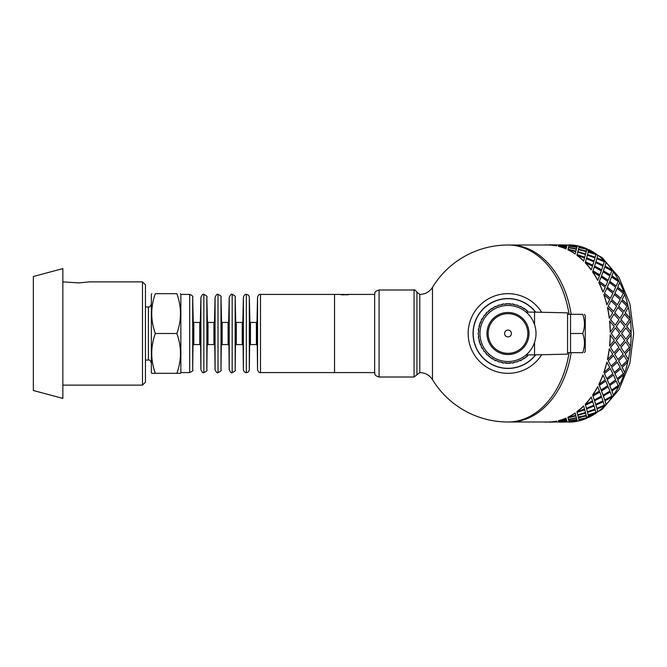 <?xml version="1.0" encoding="UTF-8"?>
<svg xmlns="http://www.w3.org/2000/svg" width="667" height="667" viewBox="0 0 667 667"><rect width="100%" height="100%" fill="white"/><g stroke="black" fill="none" stroke-linecap="round" stroke-linejoin="round"><path stroke-width="1" d="M145.448 306.953L148.399 306.953L148.399 360.047L145.448 360.047M180.423 293.68L180.849 294.414L180.849 372.586L180.423 373.32L176.863 373.32C181.657 360.047 181.657 346.773 176.863 333.5C181.657 320.227 181.657 306.953 176.863 293.68C181.657 293.68 181.657 293.68 176.863 293.68C181.657 293.68 181.657 293.68 176.863 293.68L155.328 293.68C150.534 293.68 150.534 293.68 155.328 293.68C150.534 293.68 150.534 293.68 155.328 293.68C150.534 306.953 150.534 320.227 155.328 333.5C150.534 346.773 150.534 360.047 155.328 373.32L151.776 373.32L151.351 372.586L151.351 294.414L151.776 293.68M155.328 373.32L176.863 373.32M155.328 333.5L176.863 333.5M193.83 322.436L199.758 322.436L199.758 344.564L193.83 344.564L193.83 322.436L193.247 321.861L192.688 369.701C193.422 370.418 192.421 371.377 189.695 372.586L180.849 372.586M200.35 321.861L200.909 297.299L200.909 369.701L200.35 321.861L199.758 322.436M207.996 322.436L213.915 322.436L213.915 344.564L207.996 344.564L207.996 322.436L207.404 321.861L206.845 297.299C207.579 296.582 206.587 295.623 203.852 294.414L203.852 372.586C203.185 373.337 202.201 372.369 200.909 369.701M207.404 321.861L206.845 369.701C207.579 370.418 206.587 371.377 203.852 372.586M214.507 321.861L215.066 297.299L215.066 369.701L214.507 321.861L213.915 322.436M222.153 322.436L228.081 322.436L228.081 344.564L222.153 344.564L222.153 322.436L221.561 321.861L221.002 297.299C221.736 296.582 220.744 295.623 218.017 294.414L218.017 372.586C217.35 373.337 216.366 372.369 215.066 369.701M221.561 321.861L221.002 369.701C221.736 370.418 220.744 371.377 218.017 372.586M228.664 321.861L229.223 297.299L229.223 369.701L228.664 321.861L228.081 322.436M236.31 322.436L242.238 322.436L242.238 344.564L236.31 344.564L236.31 322.436L235.718 321.861L235.168 297.299C235.901 296.582 234.901 295.623 232.174 294.414L232.174 372.586C231.507 373.337 230.524 372.369 229.223 369.701M235.718 321.861L235.168 369.701C235.901 370.418 234.901 371.377 232.174 372.586M242.83 321.861L243.388 297.299L243.388 369.701L242.83 321.861L242.238 322.436M250.467 322.436L256.395 322.436L256.395 344.564L250.467 344.564L250.467 322.436L249.883 321.861L249.325 297.299C249.116 295.523 248.116 294.564 246.331 294.414L246.331 372.586C245.047 372.82 244.064 371.861 243.388 369.701M249.883 321.861L249.325 369.701C249.116 371.477 248.116 372.436 246.331 372.586M256.987 321.861L257.545 297.299L257.545 369.701L256.987 321.861L256.395 322.436M260.497 372.586L260.497 294.414L334.534 294.414L334.534 372.586L260.497 372.586C259.205 372.82 258.221 371.861 257.545 369.701M180.849 294.414L189.695 294.414L189.695 372.586M33.35 276.505L33.35 390.495L62.848 398.399L62.848 268.601L33.35 276.505M142.496 281.874L142.496 385.126L145.448 382.174L145.448 284.826L142.496 281.874L89.395 281.874L79.073 282.916L62.848 281.874M142.496 385.126L62.848 385.126M625.671 341.846L620.902 347.34L624.437 352.835L629.348 347.365L625.671 341.846L621.002 347.365M620.11 345.99L624.712 340.453L620.727 334.892L616.266 340.445L620.11 345.99L616.266 340.445M615.391 339.069L619.693 333.5L615.391 327.931L611.239 333.5L615.391 339.069L611.239 333.5M616.366 326.547L620.727 332.108L616.266 326.555L620.11 321.01L616.266 326.555M621.777 333.5L625.821 339.069L621.669 333.5L625.821 327.931L621.669 333.5M630.432 345.973L626.697 340.445L630.432 345.973A88.494 62.581 90 0 1 630.123 348.716L625.154 354.16L628.289 359.521A88.494 62.581 90 0 1 627.68 362.164L622.119 367.367L624.679 372.436A88.494 62.581 90 0 1 623.787 374.912L617.667 379.74L619.676 384.384A88.494 62.581 90 0 1 618.526 386.635L611.889 390.979L613.415 395.089A88.494 62.581 90 0 1 612.031 397.048L604.952 400.792L606.053 404.269A88.494 62.581 90 0 1 604.46 405.903L597.007 408.954L597.765 411.714A88.494 62.581 90 0 1 596.015 412.973L588.252 415.258L588.753 417.225A88.494 62.581 90 0 1 586.885 418.084L578.914 419.551L579.256 420.827A88.644 62.681 90 0 0 586.91 418.226L578.939 419.693M610.572 319.635L615.241 325.154L610.472 319.66L614.007 314.165L610.472 319.66M610.297 332.108L614.282 326.547L609.571 321.027A88.494 62.581 -90 0 1 610.188 332.108L610.297 332.108A88.644 62.681 -90 0 0 609.68 321.01M615.241 325.154L618.918 319.635L614.007 314.165M620.727 332.108L624.712 326.547L620.11 321.01M625.821 339.069L630.123 333.5L625.821 327.931M588.703 249.958L588.786 249.633A88.644 62.681 90 0 1 596.056 253.894L596.015 254.027A88.494 62.581 90 0 1 597.765 255.286L597.815 255.161A88.644 62.681 90 0 1 604.519 260.972L604.46 261.097A88.494 62.581 90 0 1 606.053 262.731L606.12 262.615A88.644 62.681 90 0 1 612.098 269.843L612.031 269.952A88.494 62.581 90 0 1 613.415 271.911L613.49 271.811A88.644 62.681 90 0 1 618.609 280.273L618.526 280.365A88.494 62.581 90 0 1 619.676 282.616L619.76 282.525A88.644 62.681 90 0 1 623.878 292.021L623.787 292.088A88.494 62.581 90 0 1 624.679 294.564L624.771 294.506A88.644 62.681 90 0 1 627.78 304.786L627.68 304.836A88.494 62.581 90 0 1 628.289 307.479L628.389 307.437A88.644 62.681 90 0 1 630.232 318.259L630.123 318.284A88.494 62.581 90 0 1 630.432 321.027L630.54 321.01A88.644 62.681 90 0 1 631.157 332.108L631.049 332.108A88.494 62.581 90 0 1 631.049 334.892L626.697 340.445M626.797 340.453L631.049 334.892A79.648 56.32 90 0 0 631.049 332.108L626.697 326.555L630.432 321.027M630.123 318.284L625.154 312.84L628.289 307.479M627.68 304.836L622.119 299.633L624.679 294.564M623.787 292.088L617.667 287.26L619.676 282.616M618.526 280.365L611.889 276.021L613.415 271.911M612.031 269.952L604.952 266.208L606.053 262.731M604.46 261.097L597.007 258.046L597.765 255.286M596.015 254.027L588.252 251.742L588.753 249.775A88.494 62.581 90 0 0 586.885 248.916L578.939 247.307L586.885 248.916M569.218 245.273L569.468 244.864A88.644 62.681 90 0 1 577.314 245.739L571.319 245.398M568.484 245.006L569.301 245.006A88.494 62.581 90 0 0 568.484 245.006L567.142 245.173M558.879 245.006L556.712 245.173M556.436 245.881L556.712 245.131L556.436 245.881A88.494 62.581 -90 0 0 548.607 245.014L510.072 245.006A88.494 62.581 90 0 1 571.169 314.324A88.494 62.581 90 0 0 510.072 245.006L507.987 245.006A88.494 62.581 90 0 1 569.076 314.324M569.076 352.676A88.494 62.581 90 0 1 507.987 421.994L510.072 421.994A88.494 62.581 90 0 0 571.169 352.676A88.494 62.581 90 0 1 510.072 421.994L548.607 421.994A88.494 62.581 -90 0 0 556.436 421.119L556.712 421.869L556.436 421.119M579.214 420.685A88.494 62.581 90 0 1 577.297 421.119L571.319 421.602M588.703 417.042L588.786 417.367A88.644 62.681 90 0 0 596.056 413.106L588.252 415.258M624.437 352.835L620.902 347.34M609.371 318.259L609.271 318.284A88.494 62.581 -90 0 0 607.429 307.479L612.74 312.806L609.371 318.259A88.644 62.681 -90 0 0 607.529 307.437M613.907 352.801L610.472 347.34L613.907 352.801M614.007 352.835L618.918 347.365L615.132 341.829L610.472 347.34M609.68 345.99L609.571 345.973A88.494 62.581 -90 0 0 610.188 334.892L614.282 340.453L609.68 345.99A88.644 62.681 -90 0 0 610.297 334.892M621.002 319.635L625.671 325.154L620.902 319.66L624.437 314.165L620.902 319.66M614.832 312.806L619.801 318.259L614.724 312.84L617.959 307.437L614.724 312.84M618.709 306.111L623.978 311.456L618.609 306.153L621.544 300.867L618.609 306.153M608.279 306.111L613.548 311.456L608.179 306.153L611.114 300.867L608.179 306.153M611.789 299.575L617.35 304.786L611.689 299.633L614.34 294.506L611.689 299.633M614.941 293.255L620.794 298.291L614.849 293.322L617.217 288.377L614.849 293.322M606.92 304.786L606.828 304.836A88.494 62.581 -90 0 0 603.818 294.564L609.705 299.575L606.92 304.786A88.644 62.681 -90 0 0 603.91 294.506M604.51 293.255L610.363 298.291L604.419 293.322L606.787 288.377L604.419 293.322M607.32 287.185L613.448 292.021L607.237 287.26L609.338 282.525L607.237 287.26M609.805 281.399L616.191 286.001L609.721 281.482L611.564 276.997L609.721 281.482M603.018 292.021L602.926 292.088A88.494 62.581 -90 0 0 598.816 282.616L605.236 287.185L603.018 292.021A88.644 62.681 -90 0 0 598.908 282.525M599.375 281.399L605.761 286.001L599.291 281.482L601.134 276.997L599.291 281.482M601.542 275.93L608.179 280.273L601.467 276.021L603.068 271.811L601.467 276.021M603.418 270.819L610.28 274.879L603.343 270.919L604.719 267.008L603.343 270.919M597.749 280.273L597.665 280.365A88.494 62.581 -90 0 0 592.563 271.911L599.458 275.93L597.749 280.273A88.644 62.681 -90 0 0 592.638 271.811M592.988 270.819L599.858 274.879L592.913 270.919L594.289 267.008L592.913 270.919M594.589 266.091L601.676 269.843L594.522 266.208L595.689 262.615L594.522 266.208M595.939 261.781L603.218 265.199L595.873 261.906L596.848 258.654L595.873 261.906M591.245 269.843L591.17 269.952A88.494 62.581 -90 0 0 585.192 262.731L592.504 266.091L591.245 269.843A88.644 62.681 -90 0 0 585.259 262.615M585.509 261.781L592.788 265.199L585.443 261.906L586.426 258.654L585.443 261.906M586.626 257.921L594.097 260.972L586.576 258.046L587.385 255.161L586.576 258.046M587.552 254.519L595.172 257.204L587.502 254.652L588.161 252.143L587.502 254.652M583.667 260.972L583.6 261.097A88.494 62.581 -90 0 0 576.905 255.286L584.542 257.921L583.667 260.972A88.644 62.681 -90 0 0 576.955 255.161M577.122 254.519L584.742 257.204L577.072 254.652L577.73 252.143L577.072 254.652M585.626 253.894L586.21 251.601L578.356 249.633L577.864 251.601L585.584 254.027L577.83 251.742L578.322 249.775M586.652 249.817L586.81 249.191L578.856 247.64L578.464 249.191L586.343 251.084L586.618 249.958M586.343 251.084L578.464 249.191M575.196 253.894L575.154 254.027A88.494 62.581 -90 0 0 567.892 249.775L575.779 251.601L575.196 253.894A88.644 62.681 -90 0 0 567.925 249.633M576.221 249.817L576.38 249.191L568.426 247.64L568.034 249.191L575.913 251.084L576.188 249.958M575.913 251.084L568.034 249.191M576.83 247.449L576.455 248.916L568.484 247.449L576.48 248.774L576.83 247.449M577.247 245.948L576.913 247.132L568.901 245.948L576.938 246.99L577.247 245.948L569.168 245.248L568.901 245.948M566.4 247.449L566.025 248.916A88.494 62.581 -90 0 0 558.379 246.323L566.4 247.449M566.8 246.09L566.483 247.132L558.454 246.09L566.508 246.99L566.8 246.09M567.142 245.131L558.796 245.131L566.883 245.739L567.142 245.131L566.867 245.881L560.889 245.398M566.867 421.119L558.796 421.869L567.142 421.869L566.867 421.119L560.889 421.602M577.247 421.052L576.913 419.868L568.901 421.052L569.168 421.752L577.247 421.052L576.938 420.01L568.901 421.052M566.8 420.91L566.483 419.868L558.454 420.91L558.738 421.752L566.8 420.91M576.83 419.551L576.455 418.084L568.484 419.551L568.826 420.827L576.83 419.551M578.464 417.809L586.343 415.916L578.464 417.809L578.856 419.36L586.81 417.809L586.618 417.042M566.4 419.551L566.025 418.084A88.494 62.581 -90 0 1 558.379 420.677L566.4 419.551M568.034 417.809L575.913 415.916L568.034 417.809L568.426 419.36L576.38 417.809L576.188 417.042M578.272 417.042L586.21 415.399L585.626 413.106L577.83 415.258L578.322 417.225M585.626 413.106L577.83 415.258M587.552 412.481L588.161 414.857L587.502 412.348L595.172 409.796L587.502 412.348M567.925 417.367L567.892 417.225A88.494 62.581 -90 0 0 575.154 412.973L575.779 415.399L567.925 417.367A88.644 62.681 -90 0 0 575.196 413.106M577.122 412.481L577.73 414.857L577.072 412.348L584.742 409.796L577.072 412.348M586.626 409.079L587.385 411.839L586.576 408.954L594.097 406.028L586.576 408.954M595.939 405.219L596.848 408.346L595.873 405.094L603.218 401.801L595.873 405.094M576.955 411.839L576.905 411.714A88.494 62.581 -90 0 0 583.6 405.903L584.542 409.079L576.955 411.839A88.644 62.681 -90 0 0 583.667 406.028M585.509 405.219L586.426 408.346L585.443 405.094L592.788 401.801L585.443 405.094M594.589 400.909L595.689 404.385L594.522 400.792L601.676 397.157L594.522 400.792M603.418 396.181L604.719 399.992L603.343 396.081L610.205 392.021L603.343 396.081M585.259 404.385L585.192 404.269A88.494 62.581 -90 0 0 591.17 397.048L592.504 400.909L585.259 404.385A88.644 62.681 -90 0 0 591.245 397.157M592.988 396.181L594.289 399.992L592.913 396.081L599.858 392.121L592.913 396.081M601.542 391.07L603.068 395.189L601.467 390.979L608.179 386.727L601.467 390.979M609.805 385.601L611.564 390.003L609.721 385.518L616.191 380.999L609.721 385.518M607.529 359.563L607.429 359.521A88.494 62.581 -90 0 0 609.271 348.716L612.74 354.194L607.529 359.563A88.644 62.681 -90 0 0 609.371 348.741M592.638 395.189L592.563 395.089A88.494 62.581 -90 0 0 597.665 386.635L599.458 391.07L592.638 395.189A88.644 62.681 -90 0 0 597.749 386.727M599.375 385.601L601.134 390.003L599.291 385.518L605.761 380.999L599.291 385.518M607.32 379.815L609.338 384.475L607.237 379.74L613.448 374.979L607.237 379.74M614.941 373.745L617.217 378.623L614.849 373.678L620.794 368.709L614.849 373.678M598.908 384.475L598.816 384.384A88.494 62.581 -90 0 0 602.926 374.912L605.236 379.815L598.908 384.475A88.644 62.681 -90 0 0 603.018 374.979M603.91 372.494L603.818 372.436A88.494 62.581 -90 0 0 606.828 362.164L609.705 367.425L603.91 372.494A88.644 62.681 -90 0 0 606.92 362.214M611.114 366.133L608.179 360.847L611.114 366.133L616.625 360.889L613.448 355.511L608.179 360.847M617.959 359.563L614.724 354.16L617.959 359.563L623.17 354.194L619.693 348.716L614.724 354.16M604.51 373.745L606.787 378.623L604.419 373.678L610.363 368.709L604.419 373.678M611.789 367.425L614.34 372.494L611.689 367.367L617.35 362.214L611.689 367.367M618.709 360.889L621.544 366.133L618.609 360.847L623.978 355.544L618.609 360.847M631.157 334.892A88.644 62.681 90 0 1 630.54 345.99M630.123 348.716L625.154 354.16M630.232 348.741A88.644 62.681 90 0 1 628.389 359.563L628.289 359.521M625.262 354.194L628.389 359.563M621.544 366.133L627.055 360.889L623.978 355.544M619.801 348.741L614.832 354.194M614.34 372.494L620.135 367.425L617.35 362.214M613.548 355.544L608.279 360.889M606.787 378.623L612.856 373.745L610.363 368.709M620.727 334.892L616.366 340.453M615.241 341.846L610.572 347.365M615.391 327.931L611.347 333.5M627.68 362.164L622.119 367.367M627.78 362.214A88.644 62.681 90 0 1 624.771 372.494L624.679 372.436M622.219 367.425L624.771 372.494M617.217 378.623L623.286 373.745L620.794 368.709M609.338 384.475L615.666 379.815L613.448 374.979M601.134 390.003L607.72 385.601L605.761 380.999M623.787 374.912L617.667 379.74M623.878 374.979A88.644 62.681 90 0 1 619.76 384.475L619.676 384.384M617.75 379.815L619.76 384.475M611.564 390.003L618.151 385.601L616.191 380.999M603.068 395.189L609.888 391.07L608.179 386.727M594.289 399.992L601.334 396.181L599.858 392.121M618.526 386.635L611.889 390.979M618.609 386.727A88.644 62.681 90 0 1 613.49 395.189L613.415 395.089M611.972 391.07L613.49 395.189M604.719 399.992L611.764 396.181L610.28 392.121M595.689 404.385L602.935 400.909L601.676 397.157M586.426 408.346L593.855 405.219L592.788 401.801M612.031 397.048L604.952 400.792M612.098 397.157A88.644 62.681 90 0 1 606.12 404.385L606.053 404.269M605.019 400.909L606.12 404.385M596.848 408.346L604.277 405.219L603.218 401.801M587.385 411.839L594.972 409.079L594.097 406.028M577.73 414.857L585.468 412.481L584.742 409.796M604.46 405.903L597.007 408.954M604.519 406.028A88.644 62.681 90 0 1 597.815 411.839L597.765 411.714M597.057 409.079L597.815 411.839M588.161 414.857L595.898 412.481L595.172 409.796M577.864 415.399L578.356 417.367M575.913 415.916L576.221 417.183M576.455 418.084L568.509 419.693M566.483 419.868L558.471 421.052M588.294 415.399L588.786 417.367M586.343 415.916L586.652 417.183M576.855 419.693L576.48 418.226M566.817 421.052L566.508 420.01M548.607 421.986L556.712 421.869M556.762 421.819L548.666 421.994M567.142 421.869L566.883 421.261M548.666 422.144L556.77 421.969M567.192 421.819L559.096 421.994M577.297 421.119L569.218 421.727M577.314 421.261A88.644 62.681 90 0 1 569.468 422.136L569.226 421.869M559.096 422.144L567.2 421.969M566.425 419.693L566.025 418.084M558.396 420.827A88.644 62.681 -90 0 0 566.05 418.226M548.607 422.136A88.644 62.681 -90 0 0 556.453 421.261M544.005 421.994A88.644 62.681 -90 0 0 546.64 422.136M548.666 244.856L557.012 244.856L548.666 245.006M567.442 245.006L559.096 245.006M566.817 245.948L558.738 245.248L558.471 245.948M559.096 244.856L567.5 245.014M566.025 248.916L566.425 247.307M576.855 247.307L568.826 246.173L568.509 247.307M569.226 245.131L577.314 245.739M546.64 244.864A88.644 62.681 -90 0 0 544.005 245.006M586.91 248.774A88.644 62.681 90 0 0 579.256 246.173L578.939 247.307M584.742 257.204L585.468 254.519L577.73 252.143M556.712 245.131L548.607 245.014M556.453 245.739A88.644 62.681 -90 0 0 548.607 244.864M588.786 249.633L588.252 251.742M588.294 251.601L596.056 253.894M595.172 257.204L595.898 254.519L588.161 252.143M594.097 260.972L594.972 257.921L587.385 255.161M592.788 265.199L593.855 261.781L586.426 258.654M566.05 248.774A88.644 62.681 -90 0 0 558.396 246.173M597.815 255.161L597.007 258.046M597.057 257.921L604.519 260.972M603.218 265.199L604.277 261.781L596.848 258.654M601.676 269.843L602.935 266.091L595.689 262.615M599.858 274.879L601.334 270.819L594.289 267.008M606.12 262.615L604.952 266.208M605.019 266.091L612.098 269.843M610.28 274.879L611.764 270.819L604.719 267.008M608.179 280.273L609.888 275.93L603.068 271.811M605.761 286.001L607.72 281.399L601.134 276.997M613.49 271.811L611.889 276.021M611.972 275.93L618.609 280.273M616.191 286.001L618.151 281.399L611.564 276.997M613.448 292.021L615.666 287.185L609.338 282.525M610.363 298.291L612.856 293.255L606.787 288.377M619.76 282.525L617.667 287.26M617.75 287.185L623.878 292.021M620.794 298.291L623.286 293.255L617.217 288.377M617.35 304.786L620.135 299.575L614.34 294.506M613.548 311.456L616.625 306.111L611.114 300.867M624.771 294.506L622.119 299.633M622.219 299.575L627.78 304.786M623.978 311.456L627.055 306.111L621.544 300.867M619.801 318.259L623.17 312.806L617.959 307.437M628.389 307.437L625.154 312.84M625.262 312.806L630.232 318.259M625.671 325.154L629.348 319.635L624.437 314.165M630.54 321.01L626.697 326.555M626.797 326.547L631.157 332.108M340.879 294.731L341.946 294.439M340.178 294.481L347.482 294.814M348.349 294.722L347.224 294.547M347.415 294.439L349.108 294.472M344.556 294.814L346.473 294.439M343.463 294.897L344.556 294.414L343.08 294.414M342.746 294.897L343.172 294.589M342.138 294.872L342.746 294.606M343.146 294.414L341.812 294.481M374.654 372.586L334.534 372.586L334.534 294.414L340.595 294.414M432.474 333.5L432.474 287.352C429.481 291.929 425.254 294.28 419.785 294.414L419.785 372.586C425.246 372.72 429.481 375.071 432.474 379.648L432.474 333.5M541.687 312.273A39.82 39.82 0 0 0 481.999 303.327A39.82 39.82 0 0 0 481.999 363.673A39.82 39.82 0 0 0 541.687 354.727M535.659 312.139A34.959 34.959 0 0 0 484.35 307.754A34.959 34.959 0 0 0 484.35 359.246A34.959 34.959 0 0 0 535.659 354.861M414.074 289.987L414.074 377.013L379.081 377.013C373.17 375.029 375.529 374.054 374.654 372.736L374.654 294.264C375.529 292.946 373.17 291.971 379.081 289.987L414.074 289.987C414.282 289.328 415.241 290.07 416.933 292.204L416.933 374.796L416.933 292.204L419.785 294.414M535.468 354.869A34.809 34.809 0 0 1 473.178 333.5A34.809 34.809 0 0 1 535.468 312.131M511.397 333.5A3.41 3.41 0 0 1 506.286 336.451A3.41 3.41 0 0 1 506.286 330.549A3.41 3.41 0 0 1 511.397 333.5M507.987 313.665A19.835 19.835 0 0 0 490.812 343.422A19.835 19.835 0 0 0 525.171 343.422A19.835 19.835 0 0 0 507.987 313.665M507.987 312.481A21.019 21.019 0 0 1 526.196 344.014A21.019 21.019 0 0 1 489.786 344.014A21.019 21.019 0 0 1 507.987 312.481M584.434 314.324L585.276 315.783L585.276 351.217L584.434 352.676M570.527 333.5L570.527 352.676L582.725 352.676C585.026 352.676 585.026 352.676 582.725 352.676C585.026 352.676 585.026 352.676 582.725 352.676C585.026 346.281 585.026 339.895 582.725 333.5C585.026 327.105 585.026 320.719 582.725 314.324C585.026 314.324 585.026 314.324 582.725 314.324C585.026 314.324 585.026 314.324 582.725 314.324L570.527 314.324L570.527 333.5L582.725 333.5M534.542 342.471L534.542 354.886L567.575 354.152L567.575 312.848L534.542 312.114L534.542 324.529L533.417 321.719M479.965 333.5A28.022 28.022 0 0 0 522.003 357.77A28.022 28.022 0 0 0 522.003 309.23A28.022 28.022 0 0 0 479.965 333.5M528.698 312.114A0.917 0.917 0 0 0 528.297 312.098A29.498 29.498 0 0 0 525.929 310.08A0.917 0.917 0 0 0 524.696 309.188A29.498 29.498 0 0 0 522.044 307.562A0.917 0.917 0 0 0 520.685 306.87A29.498 29.498 0 0 0 517.809 305.686A0.917 0.917 0 0 0 516.366 305.219A29.498 29.498 0 0 0 513.34 304.494A0.917 0.917 0 0 0 511.839 304.252A29.498 29.498 0 0 0 508.738 304.01A0.917 0.917 0 0 0 507.212 304.01A29.498 29.498 0 0 0 504.11 304.26A0.917 0.917 0 0 0 502.61 304.494A29.498 29.498 0 0 0 499.583 305.228A0.917 0.917 0 0 0 498.141 305.694A29.498 29.498 0 0 0 495.264 306.887A0.917 0.917 0 0 0 493.913 307.579A29.498 29.498 0 0 0 491.262 309.205A0.917 0.917 0 0 0 490.028 310.097A29.498 29.498 0 0 0 487.66 312.123A0.917 0.917 0 0 0 486.593 313.198A29.498 29.498 0 0 0 484.567 315.566A0.917 0.917 0 0 0 483.675 316.792A29.498 29.498 0 0 0 482.049 319.451A0.917 0.917 0 0 0 481.366 320.802A29.498 29.498 0 0 0 480.173 323.678A0.917 0.917 0 0 0 479.706 325.121A29.498 29.498 0 0 0 478.981 328.147A0.917 0.917 0 0 0 478.739 329.648A29.498 29.498 0 0 0 478.497 332.758A0.917 0.917 0 0 0 478.497 334.275A29.498 29.498 0 0 0 478.748 337.377A0.917 0.917 0 0 0 478.981 338.878A29.498 29.498 0 0 0 479.715 341.904A0.917 0.917 0 0 0 480.182 343.347A29.498 29.498 0 0 0 481.374 346.223A0.917 0.917 0 0 0 482.066 347.574A29.498 29.498 0 0 0 483.692 350.233A0.917 0.917 0 0 0 484.584 351.459A29.498 29.498 0 0 0 486.61 353.827A0.917 0.917 0 0 0 487.685 354.902A29.498 29.498 0 0 0 490.053 356.92A0.917 0.917 0 0 0 491.279 357.812A29.498 29.498 0 0 0 493.939 359.438A0.917 0.917 0 0 0 495.289 360.13A29.498 29.498 0 0 0 498.166 361.314A0.917 0.917 0 0 0 499.616 361.781A29.498 29.498 0 0 0 502.643 362.506A0.917 0.917 0 0 0 504.144 362.748A29.498 29.498 0 0 0 507.245 362.99A0.917 0.917 0 0 0 508.763 362.99A29.498 29.498 0 0 0 511.864 362.74A0.917 0.917 0 0 0 513.365 362.506A29.498 29.498 0 0 0 516.391 361.772A0.917 0.917 0 0 0 517.834 361.306A29.498 29.498 0 0 0 520.71 360.113A0.917 0.917 0 0 0 522.069 359.421A29.498 29.498 0 0 0 524.721 357.795A0.917 0.917 0 0 0 525.946 356.903A29.498 29.498 0 0 0 528.306 354.886A29.498 29.498 0 0 1 527.38 355.728A0.917 0.917 0 0 1 526.213 356.695M523.161 358.796A0.917 0.917 0 0 0 524.445 357.987M519.868 360.497A0.917 0.917 0 0 0 521.102 360.222M516.391 361.772A0.917 0.917 0 0 0 517.834 361.306M513.123 362.823A0.917 0.917 0 0 0 514.274 362.323M508.763 362.99A29.498 29.498 0 0 0 509.096 362.981A0.917 0.917 0 0 0 510.614 362.881M505.394 362.881A0.917 0.917 0 0 0 506.912 362.981A29.498 29.498 0 0 0 507.245 362.99M501.734 362.331A0.917 0.917 0 0 0 502.885 362.823M494.906 360.238A0.917 0.917 0 0 0 496.131 360.513M491.562 358.004A0.917 0.917 0 0 0 492.838 358.813M487.685 354.902A29.498 29.498 0 0 0 488.619 355.744A0.917 0.917 0 0 0 489.786 356.712A29.498 29.498 0 0 0 490.053 356.92M485.985 353.143A0.917 0.917 0 0 0 486.627 354.227M481.691 347.44A0.917 0.917 0 0 0 482.524 348.382M480.298 343.663A0.917 0.917 0 0 0 480.857 345.072A29.498 29.498 0 0 0 481.374 346.223M479.239 340.112A0.917 0.917 0 0 0 479.623 341.579M478.639 336.46A0.917 0.917 0 0 0 478.522 337.71M478.514 329.323A0.917 0.917 0 0 0 478.639 330.574A29.498 29.498 0 0 0 478.497 332.758A0.917 0.917 0 0 0 478.497 334.275M479.615 325.446A0.917 0.917 0 0 0 479.231 326.913A29.498 29.498 0 0 0 478.981 328.147M480.849 321.953A0.917 0.917 0 0 0 480.29 323.362A29.498 29.498 0 0 0 480.173 323.678M482.508 318.643A0.917 0.917 0 0 0 481.674 319.585M486.602 312.798A0.917 0.917 0 0 0 485.96 313.874A29.498 29.498 0 0 0 484.567 315.566A0.917 0.917 0 0 0 483.675 316.792M490.028 310.097A29.498 29.498 0 0 0 489.77 310.305A0.917 0.917 0 0 0 488.594 311.272A29.498 29.498 0 0 0 487.66 312.123M493.913 307.579A29.498 29.498 0 0 0 492.813 308.204A0.917 0.917 0 0 0 491.537 309.013M496.106 306.503A0.917 0.917 0 0 0 494.881 306.778M502.86 304.177A0.917 0.917 0 0 0 501.701 304.677M507.212 304.01A29.498 29.498 0 0 0 506.878 304.019A0.917 0.917 0 0 0 505.369 304.119M510.588 304.119A0.917 0.917 0 0 0 509.071 304.019A29.498 29.498 0 0 0 508.738 304.01M514.249 304.669A0.917 0.917 0 0 0 513.09 304.177M521.069 306.762A0.917 0.917 0 0 0 519.843 306.487M524.696 309.188A29.498 29.498 0 0 0 524.42 308.996A0.917 0.917 0 0 0 523.136 308.187A29.498 29.498 0 0 0 522.044 307.562M528.297 312.098A29.498 29.498 0 0 0 527.364 311.256A0.917 0.917 0 0 0 526.188 310.288M206.845 297.299L206.845 369.701M221.002 297.299L221.002 369.701M235.168 297.299L235.168 369.701M249.325 297.299L249.325 369.701M193.247 321.861L192.688 297.299L192.688 369.701M577.297 245.881A88.494 62.581 90 0 1 579.214 246.315M568.484 421.994L569.301 421.994A88.494 62.581 90 0 1 568.484 421.994L567.442 421.994M379.081 377.013L379.081 289.987M148.399 360.047C149.441 359.588 150.425 360.572 151.351 362.998M148.399 306.953C149.35 307.504 150.333 306.52 151.351 304.002M193.247 345.139L193.83 344.564M199.758 344.564L200.35 345.139M203.852 294.414C203.185 293.663 202.201 294.631 200.909 297.299M207.404 345.139L207.996 344.564M213.915 344.564L214.507 345.139M218.017 294.414C217.35 293.663 216.366 294.631 215.066 297.299M221.561 345.139L222.153 344.564M228.081 344.564L228.664 345.139M232.174 294.414C231.507 293.663 230.524 294.631 229.223 297.299M235.718 345.139L236.31 344.564M242.238 344.564L242.83 345.139M246.331 294.414C245.047 294.18 244.064 295.139 243.388 297.299M249.883 345.139L250.467 344.564M256.395 344.564L256.987 345.139M260.497 294.414C259.205 294.18 258.221 295.139 257.545 297.299M192.688 297.299C193.422 296.582 192.421 295.623 189.695 294.414M557.012 421.994L558.879 421.994M577.305 245.806L579.248 246.206M580.507 246.498L602.001 257.47L619.001 277.397L629.898 303.752L633.65 333.5L629.898 363.248L619.001 389.603L602.001 409.53L580.507 420.502M579.248 420.794L577.305 421.194M348.766 294.414L374.654 294.414M432.474 379.648A88.494 88.494 0 0 0 507.987 421.994M507.987 245.006A88.494 88.494 0 0 0 432.474 287.352M477.73 351.009L480.073 354.536M531.474 359.396L534.434 356.361M414.074 377.013L419.785 372.586M567.575 352.676L570.527 352.676M567.575 314.324L570.527 314.324M534.542 312.114L526.096 312.114M534.542 354.886L526.096 354.886"/></g></svg>
